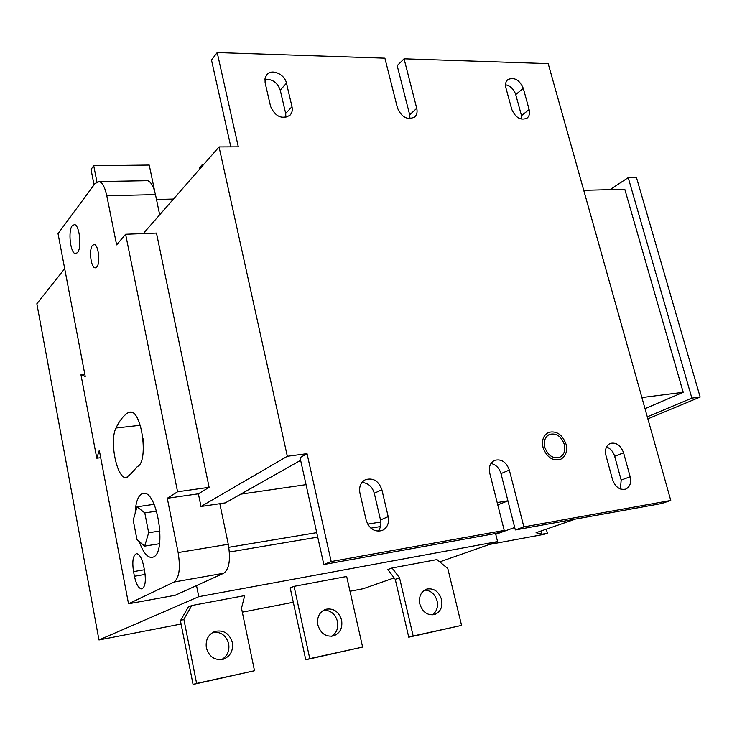 <?xml version="1.0" encoding="UTF-8"?>
<svg xmlns="http://www.w3.org/2000/svg" width="737" height="737" viewBox="0 0 737 737"><rect width="100%" height="100%" fill="white"/><g stroke="black" fill="none" stroke-linecap="round" stroke-linejoin="round"><path stroke-width="1.11" d="M64.69 268.664L36.85 303.764L98.97 639.965L181.09 624.036M242.307 612.161L293.308 602.267M350.02 591.267L363.341 588.688L394.138 577.882M98.97 639.965L198.769 596.675L196.53 585.583L175.148 595.293L128.533 603.787L174.098 582.009C179.257 577.891 180.602 568.08 178.142 552.566L167.29 498.267L198.391 493.818L209.115 487.323L156.484 233.085L125.612 234.265L116.621 244.877L106.801 195.747C105.041 187.594 102.563 182.859 99.375 181.551L95.045 183.495L58.03 233.666L85.225 376.46L80.959 374.801L84.838 374.451M80.959 374.801L96.787 458.193L100.702 457.705M159.689 214.808L155.479 194.614C153.683 186.618 151.085 181.975 147.704 180.694L145.548 180.731M196.53 585.583L223.744 573.239C229.253 569.121 230.764 559.466 228.277 544.274L219.829 503.693L200.998 506.494L287.329 456.277L219.055 146.921L144.692 231.962L145.014 233.528M300.632 460.33L225.292 502.883L219.829 503.693M306.039 484.651L240.713 494.177M490.971 463.453C495.918 464.605 499.262 467.977 500.985 473.596L509.322 470.049L523.869 526.891L670.771 500.469L548.19 63.631L404.06 58.813L416.737 108.339C417.593 112.07 416.866 114.981 414.572 117.072C407.349 120.324 401.656 117.33 397.51 108.109L384.889 58.177L217.203 52.567L211.482 60.001L230.828 146.866M670.771 500.469L661.531 503.537L515.329 529.94L500.985 473.596M307.025 453.66L300.033 457.64L323.829 564.514L331.189 561.548L307.025 453.66L287.329 456.277M509.322 470.049C506.301 461.961 501.409 458.727 494.638 460.33C490.188 462.689 488.548 466.926 489.718 473.043L504.219 530.428L495.78 533.468L323.829 564.514M361.95 482.468C368.132 482.984 372.24 486.577 374.295 493.274L380.522 519.953C381.434 524.376 380.614 528.134 378.044 531.211M606.523 446.954C610.485 448.465 613.202 451.578 614.667 456.286L621.171 480.063L620.434 488.999M630.153 476.747C631.462 482.938 629.923 487.065 625.547 489.147C619.642 490.197 615.312 487.037 612.539 479.649L605.961 455.475C604.718 449.533 606.146 445.517 610.273 443.407C616.27 442.154 620.701 445.277 623.566 452.785L630.153 476.747L621.171 480.063M504.219 530.428L331.189 561.548M217.203 52.567L238.309 146.829L219.055 146.921M366.197 520.267L359.914 493.071C358.845 486.807 360.688 482.339 365.441 479.686C373.18 477.558 378.661 480.902 381.877 489.718L388.196 516.646C389.329 523.298 387.303 527.932 382.098 530.548C374.534 532.289 369.237 528.862 366.197 520.267M523.288 88.311L529.12 109.527C530.06 113.351 529.35 116.234 527.01 118.178C520.589 120.702 515.504 117.745 511.745 109.316L505.932 87.933C505.038 84.267 505.683 81.475 507.867 79.568C514.306 76.897 519.447 79.808 523.288 88.311L515.725 94.585L521.492 115.654L521.879 119.247M265.108 82.71L265.044 78.15L266.951 74.483C271.981 68.541 284.768 74.29 286.472 83.17L291.99 106.69C292.736 110.228 292.045 113.102 289.899 115.331C281.727 119.597 275.288 116.63 270.59 106.432L265.108 82.71M544.781 447.258C543.519 441.039 545.085 436.755 549.489 434.406C556.232 432.822 561.189 436.166 564.33 444.429C565.629 450.74 564.017 455.061 559.484 457.391C552.778 458.847 547.877 455.466 544.781 447.258M515.329 529.94L523.869 526.891M200.998 506.494L198.391 493.818M96.787 458.193L99.292 450.307L128.533 603.787M167.29 498.267L177.58 491.782L125.612 234.265M139.238 541.529C142.867 551.93 147.013 557.255 151.656 557.504L153.545 556.96C166.728 551.838 157.451 491.496 143.862 493.329L141.246 494.14C137.616 496.941 135.59 503.343 135.157 513.348M72.272 225.651C67.887 230.699 70.328 253.095 75.321 253.639L77.486 252.662C81.936 247.936 79.568 225.19 74.566 224.592L72.272 225.651M92.503 245.31C88.809 249.244 90.817 267.393 94.99 267.826L96.768 267.08C100.499 263.349 98.537 244.979 94.354 244.509L92.503 245.31M133.535 571.608L134.429 576.251C136.198 584.266 138.62 588.485 141.679 588.909C145.171 587.325 146.156 581.327 144.618 570.917L143.697 566.191C141.928 558.287 139.551 554.104 136.575 553.662C133.019 555.191 132.006 561.17 133.535 571.608L144.397 569.765M128.275 412.591C123.521 415.548 119.431 420.689 115.995 428.022C109.214 440.781 116.805 478.543 126.119 477.742L130.799 473.974L137.395 466.512C148.607 462.606 142.25 411.495 130.661 412.02L128.275 412.591L131.628 412.232M177.58 491.782L209.115 487.323M143.006 438.598L143.429 448.114M159.984 530.99L148.671 532.75L144.784 512.897L137.027 506.789L133.213 520.184L136.981 539.641L144.692 546.108L148.671 532.75M156.576 511.156L144.784 512.897M159.551 543.722L144.692 546.108M154.07 504.32L137.027 506.789M404.06 58.813L397.179 65.639L409.68 114.797L409.975 118.685M264.85 79.384C272.285 78.877 277.416 82.47 280.244 90.172L285.689 113.507L285.892 117.395M505.527 84.755C510.483 85.943 513.882 89.214 515.725 94.585M583.741 190.321L624.792 189.262L683.181 392.296L645.004 408.657M641.89 397.556L683.181 392.296M610.015 189.639L628.219 177.635L691.868 398.109L647.298 416.82M628.219 177.635L636.455 177.47L700.15 397.031L647.869 418.856M700.15 397.031L691.868 398.109M229.373 552.022L317.73 537.126M370.877 528.162L380.485 526.54M198.769 596.675L497.576 541.575L495.55 533.514M173.471 199.054L156.493 199.478M507.913 500.792L497.18 502.579M380.845 521.962L367.68 524.154M316.735 532.648L228.829 547.296M497.761 504.863L507.931 500.874M495.743 534.297L514.702 527.48M575.477 519.078L536.057 532.713L542.063 534.214L541.207 530.935M489.313 544.477L544.164 534.325L547.37 533.238L542.063 534.214M547.37 533.238L546.32 529.166M439.74 561.88L497.576 541.575M254.505 670.725L193.057 684.433L180.436 620.72L188.313 606.993L191.777 605.519L244.693 595.607L241.496 608.237L254.505 670.725L196.604 683.402L183.872 619.32L191.777 605.519M221.607 659.597C227.346 656.179 229.704 650.909 228.673 643.788C226.176 635.441 220.943 631.618 212.984 632.3M362.613 647.058L305.754 659.753L290.185 587.868L294.081 586.348L346.676 576.491L362.613 647.058L309.78 658.629L294.081 586.348M331.539 636.289C336.606 633.046 338.587 628.09 337.472 621.402C335.151 613.801 330.498 610.079 323.497 610.245M461.574 625.4L408.749 637.192L395.244 579.346L387.819 569.535L392.084 567.987L436.958 559.576L447.81 568.559L461.574 625.4L413.171 635.994L399.546 577.845L392.084 567.987M432.186 614.925C436.626 611.83 438.266 607.159 437.096 600.913C434.922 593.93 430.73 590.337 424.521 590.125M94.06 184.83L91.019 169.473L93.719 165.705L149.243 165.06L154.798 191.758M199.543 169.234L199.285 168.064L202.445 164.452L203.734 164.434M232.348 642.535C229.382 633.313 223.551 629.619 214.863 631.452C208.203 634.465 205.374 639.937 206.36 647.878C209.197 656.925 214.872 660.693 223.394 659.182C230.395 656.262 233.38 650.716 232.348 642.535M341.59 620.093C338.725 611.434 333.373 607.841 325.533 609.324C319.324 612.051 316.763 617.265 317.868 624.967C320.641 633.498 325.883 637.137 333.603 635.893C340.07 633.23 342.733 627.961 341.59 620.093M441.574 599.54C438.782 591.369 433.817 587.886 426.695 589.112C420.919 591.608 418.634 596.574 419.823 604.018C422.55 612.097 427.432 615.616 434.471 614.575C440.44 612.125 442.808 607.113 441.574 599.54M96.916 181.781L93.719 165.705M129.399 181.016L120.536 181.173M202.693 165.622L202.445 164.452M180.436 620.72L183.872 619.32M193.057 684.433L196.604 683.402M305.754 659.753L309.78 658.629M408.749 637.192L413.171 635.994M395.244 579.346L399.546 577.845M543.04 447.506C541.557 440.201 543.399 435.171 548.558 432.398C556.509 430.528 562.331 434.452 566.044 444.181C567.573 451.615 565.666 456.7 560.323 459.446C552.437 461.141 546.679 457.17 543.04 447.506M614.667 456.286L623.566 452.785M380.522 519.953L388.196 516.646M374.295 493.274L381.877 489.718M178.142 552.566L228.277 544.274M174.098 582.009L223.744 573.239M106.801 195.747L155.479 194.614M134.429 576.251L145.152 574.409M115.995 428.022L140.242 425.277M521.492 115.654L529.12 109.527M280.244 90.172L286.472 83.17M285.689 113.507L291.99 106.69M409.68 114.797L416.737 108.339M147.704 180.694L99.375 181.551M152.587 557.356L151.656 557.504M76.279 253.602L75.321 253.639M95.81 267.789L94.99 267.826M127.225 477.594L126.119 477.742M266.951 74.483L266.472 75.036"/></g></svg>
